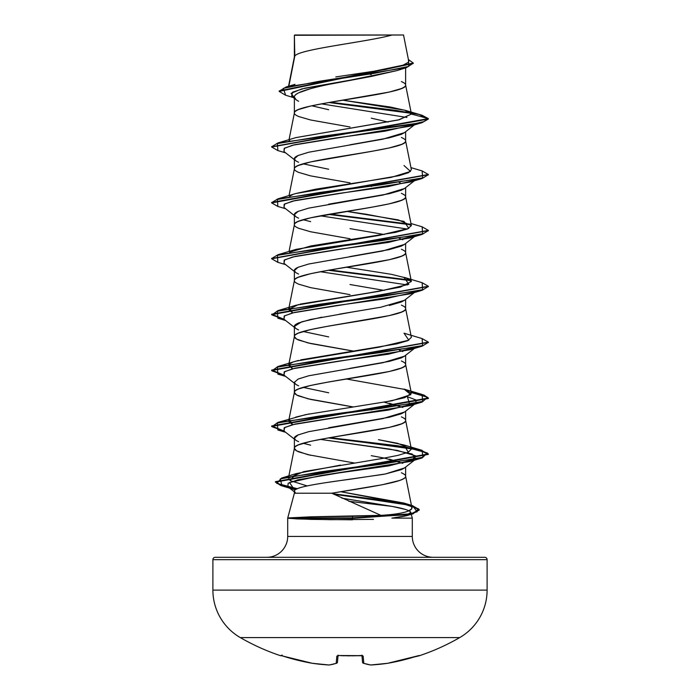 <?xml version="1.0" encoding="UTF-8"?>
<svg xmlns="http://www.w3.org/2000/svg" width="700" height="700" viewBox="0 0 700 700"><rect width="100%" height="100%" fill="white"/><g stroke="black" fill="none" stroke-linecap="round" stroke-linejoin="round"><path stroke-width="1.05" d="M281.523 655.655L297.553 660.205L312.27 663.285A219.214 201.758 -77.1 0 0 329.088 664.991A219.214 83.571 -84.6 0 0 336.21 663.285L336.84 656.119L339.185 655.532L362.451 655.664L363.16 656.119L363.79 663.285A219.214 83.571 84.6 0 0 370.912 664.991A219.214 201.758 77.1 0 0 387.73 663.285L419.239 655.778A1.173 1.173 0 0 1 418.329 655.699A1.173 1.173 0 0 0 419.239 655.778A219.371 219.371 0 0 0 459.681 637.604A54.845 54.845 0 0 0 487.104 590.109L212.896 590.109A54.845 54.845 0 0 0 240.319 637.604L459.681 637.604A219.371 219.371 0 0 1 419.239 655.778L418.469 655.664M280.761 655.778A219.371 219.371 0 0 1 240.319 637.604A219.371 219.371 0 0 0 280.761 655.778L280.858 655.532A1.173 1.173 22.5 0 0 281.225 655.594A1.173 1.173 -157.5 0 1 280.858 655.532L282.214 655.113M487.104 559.659L212.896 559.659L212.896 590.109L487.104 590.109L487.104 559.659A2.354 2.354 0 0 0 484.759 557.305L215.241 557.305A2.354 2.354 0 0 0 212.896 559.659L487.104 559.659L487.104 590.109A54.845 54.845 0 0 1 459.681 637.604L240.319 637.604A54.845 54.845 0 0 1 212.896 590.109L212.896 559.659A2.354 2.354 0 0 1 215.241 557.305L484.759 557.305A2.354 2.354 0 0 1 487.104 559.659M373.502 519.383L330.715 519.689L296.896 518.919L287.7 518.131L294.376 493.22L331.721 493.22L294.376 493.22L287.7 518.131L311.334 516.801L380.931 515.358L331.721 493.22L382.226 484.75L399.429 480.515C403.83 478.887 405.886 477.479 405.624 476.271L405.624 467.058L405.624 476.271C405.816 475.282 404.408 474.119 401.389 472.78M366.214 503.186L392.219 506.415L405.589 509.486C408.975 510.624 410.707 511.63 410.795 512.523L412.3 518.131L391.86 518.131L412.3 518.131L412.3 536.419L412.3 518.131L410.795 512.523L409.902 514.176L406.35 515.76L391.86 518.131L404.512 516.18L410.795 512.523C410.016 510.528 403.83 508.489 392.219 506.415L341.898 498.155L392.219 506.415L348.775 501.279M266.805 557.305A20.895 20.895 0 0 0 287.7 536.419L287.7 518.131L287.7 536.419L412.3 536.419A20.895 20.895 0 0 0 433.195 557.305M404.521 467.915L401.415 469.63L385.394 473.979L404.46 467.976L416.001 458.955L388.762 465.903L339.316 472.859L297.92 479.806L288.155 483.28L287.84 486.762L294.306 489.528L289.502 482.528L320.889 475.528L410.016 461.519L416.106 455.98L397.381 450.441L320.294 439.373L390.075 449.164L412.23 454.055L416.001 458.955M384.02 474.259L328.764 482.23M298.611 488.189C295.636 489.309 294.219 490.298 294.376 491.173L294.376 493.22L294.376 491.173C293.598 487.2 320.294 483.227 350.105 479.238L385.394 473.979M408.783 61.434L403.524 35L392.096 35C367.342 42 299.442 49 294.814 56L294.376 57.12L294.376 35.289L294.376 56.98L294.376 35.289L294.814 56L289.205 84.402M397.18 70.534L371.341 76.431L328.694 84.411M310.651 88.638L298.602 92.855C295.627 94.43 294.219 95.83 294.376 97.072L294.376 113.006C294.219 111.991 295.627 110.828 298.611 109.515L310.669 106.024L328.711 102.532L389.331 92.05L401.389 88.559C404.373 87.246 405.781 86.082 405.624 85.067L405.624 67.9L405.624 85.067C405.781 84.044 404.373 82.88 401.389 81.576M404.53 132.597L401.389 134.321L389.322 137.812L350.017 144.795M298.611 155.278C295.636 156.581 294.219 157.745 294.376 158.769L294.376 168.893C294.219 167.877 295.627 166.714 298.611 165.401L310.669 161.91L371.289 151.428L389.331 147.936L401.389 144.445C404.373 143.133 405.781 141.969 405.624 140.954L405.624 131.731L405.624 140.954C405.781 139.93 404.373 138.766 401.389 137.463M404.521 188.492L401.398 190.199L389.349 193.69L328.694 204.181M298.602 211.164C295.627 212.468 294.219 213.631 294.376 214.655L294.376 224.639L294.376 214.655C294.219 215.679 295.636 216.843 298.602 218.146M350 238.752L310.669 231.77L298.611 228.279C295.627 226.966 294.219 225.803 294.376 224.779C294.219 223.764 295.627 222.6 298.611 221.287L310.669 217.796L371.289 207.314L389.331 203.822L401.389 200.331C404.373 199.019 405.781 197.855 405.624 196.84L405.624 187.617L405.624 196.84C405.781 195.825 404.373 194.653 401.389 193.349M404.521 244.37L401.389 246.094L389.314 249.585L349.72 256.611M298.611 267.05C295.636 268.354 294.219 269.517 294.376 270.541L294.376 280.674C294.219 279.65 295.627 278.486 298.611 277.174L310.669 273.683L328.711 270.191L389.331 259.709L401.389 256.217C404.373 254.905 405.781 253.741 405.624 252.726L405.624 243.513L405.624 252.726C405.781 251.711 404.373 250.547 401.389 249.235M404.53 300.256L401.389 301.98L389.34 305.471M350.166 312.428L310.669 319.445L298.602 322.936C295.61 324.257 294.201 325.421 294.376 326.428L294.376 336.56C294.184 335.562 295.592 334.399 298.611 333.06L310.669 329.569L328.711 326.078L389.331 315.595L401.389 312.104C404.408 310.765 405.816 309.601 405.624 308.613L405.624 299.399L405.624 308.613C405.781 307.598 404.373 306.434 401.389 305.121M404.521 356.151L401.398 357.866L389.34 361.358L349.711 368.392M350 406.411L310.669 399.429L298.611 395.938C295.627 394.625 294.219 393.461 294.376 392.446L294.376 382.314L294.376 392.446C294.219 391.422 295.627 390.259 298.611 388.946L310.669 385.455L328.711 381.964L389.331 371.49L401.389 367.99C404.373 366.686 405.781 365.523 405.624 364.499L405.624 355.285L405.624 364.499C405.781 363.484 404.373 362.32 401.389 361.007M404.521 412.037L401.389 413.752L389.322 417.244L328.729 427.717M298.611 434.709C295.636 436.012 294.219 437.176 294.376 438.2L294.376 448.332C294.219 447.309 295.627 446.145 298.611 444.841L310.669 441.341L328.711 437.85L389.331 427.376L401.389 423.876C404.373 422.572 405.781 421.409 405.624 420.385L405.624 411.171L405.624 420.385C405.781 419.37 404.373 418.206 401.389 416.894M371.289 74.585L370.178 74.392M368.69 74.139L362.574 73.115L368.69 74.139M350 126.98L310.669 119.997L298.611 116.506C295.627 115.194 294.219 114.03 294.376 113.006L294.376 97.072C294.219 98.306 295.627 99.706 298.602 101.281M311.71 105.788L328.694 109.725M371.271 118.16L388.15 122.062M350 182.866L310.669 175.884L298.611 172.393C295.627 171.08 294.219 169.916 294.376 168.893L294.376 158.769C294.219 159.793 295.627 160.956 298.611 162.26M303.144 163.835L328.685 169.242M399.245 182.411L400.172 182.744M371.674 186.428L370.072 186.148L371.674 186.428M303.144 219.721L310.66 221.638M350.026 228.629L384.283 234.535M399.245 238.297L402.832 239.767M350 294.639L310.669 287.656L298.611 284.165C295.627 282.852 294.219 281.689 294.376 280.674L294.376 270.541C294.219 271.565 295.636 272.729 298.611 274.041M349.991 284.515L384.283 290.421M350 350.525L310.669 343.543L298.611 340.051C295.627 338.739 294.219 337.575 294.376 336.56L294.376 326.428C294.219 327.451 295.627 328.615 298.602 329.919M303.144 331.494L328.694 336.901M399.245 350.07L402.832 351.54M295.566 384.142L294.376 382.314C294.219 383.338 295.636 384.501 298.611 385.805M303.144 387.38L328.738 392.796M389.331 403.27L402.832 407.426M371.674 409.973L370.072 409.701L371.674 409.973M310.669 455.315L298.611 451.824C295.592 450.485 294.184 449.321 294.376 448.332L294.376 438.2C294.201 439.206 295.61 440.37 298.611 441.691M303.144 443.266L310.66 445.183M371.262 455.665L384.361 458.097M389.331 459.156L402.832 463.312M335.764 76.93L385.053 69.571L401.783 65.853L408.73 62.099M288.855 86.17L294.814 56C299.442 49 367.342 42 392.096 35L294.735 35M396.812 70.639L350 80.194L301.674 88.953L291.069 93.336L294.376 97.711M321.3 103.854L406.954 117.46L321.3 103.854M411.127 113.286L328.842 102.506L411.127 113.286M279.186 91.42L279.186 90.956L413.245 63.053L413.245 63.516L279.186 91.42L285.609 95.218L283.412 88.322L318.386 81.436L406.376 67.664L413.219 63.28M294.376 35.998L294.376 35.289L294.376 35.998M277.882 150.579L271.652 147.009L428.348 119.061L419.213 114.511L396.148 110.416L330.4 102.235L410.585 112.718M413.245 63.053L408.406 59.535L408.783 66.386L374.885 73.246L286.16 86.957L279.213 91.192M404.95 110.241L421.96 115.229L428.348 118.597L411.399 114.056L404.819 110.215L342.781 100.188L390.154 106.995L405.396 110.399L411.399 114.056L399.359 119.718L295.986 137.594L277.865 142.975L410.664 124.696L423.789 121.643L428.348 118.597L271.679 146.773L277.865 142.975M411.373 113.82L405.624 85.067C409.071 94.377 290.929 103.696 294.376 113.006L289.039 139.685M295.873 193.515L399.21 175.639L408.546 172.664L411.373 169.689L405.624 140.954C409.071 150.264 290.929 159.582 294.376 168.893L289.039 195.571M289.599 252.175L310.852 245.954L395.553 232.365L407.61 228.97L411.373 225.575L405.624 196.84C409.071 206.15 290.929 215.469 294.376 224.779L289.039 251.457M300.195 304.106L369.705 292.784L400.409 287.123L411.373 281.461L405.624 252.726C409.071 262.036 290.929 271.355 294.376 280.674L288.627 309.4L298.541 304.526M300.773 359.852L396.681 343.892L407.724 340.699L411.373 337.348L405.624 308.613C409.071 317.922 290.929 327.241 294.376 336.56L296.625 339.098L307.965 342.904L353.43 351.076M288.627 365.295L288.995 364.543L292.609 368.777L288.627 365.295L294.376 336.56M384.694 402.124L404.723 397.679L411.373 393.234L405.624 364.499C409.071 373.817 290.929 383.127 294.376 392.446L296.625 394.984L307.965 398.79L353.43 406.963M288.627 421.172L289.59 419.834L292.609 424.664L288.627 421.172L294.376 392.446M411.373 449.12L397.679 443.319L378.455 439.688L404.005 444.973L408.301 452.218L398.09 455.341L381.999 458.526L398.09 455.341L408.301 452.218L411.373 449.12L405.624 420.385C409.071 429.704 290.929 439.014 294.376 448.332L296.625 450.87L307.965 454.685L354.366 462.998M381.999 458.526L303.817 471.625L288.418 478.126L294.376 448.332M411.801 507.308C412.326 507.124 411.049 506.188 407.986 504.508C416.806 508.655 407.995 510.834 408.371 511.035C403.051 513.135 393.908 514.579 380.931 515.358C393.96 514.57 403.113 513.135 408.371 511.035L411.53 508.918L411.88 507.588L405.624 476.271C407.059 481.924 366.03 487.576 331.721 493.22M407.986 504.508L340.804 491.724L403.882 503.037L407.986 504.508M295.654 417.13L309.243 413.919M411.373 393.234L405.598 389.594L346.561 379.024M289.59 363.947L292.32 362.434M294.289 361.69L298.428 360.447M289.59 308.061L292.609 312.891L288.627 309.4M411.373 281.461L405.851 277.909L391.536 274.356L346.561 267.243M411.373 225.575L398.317 219.914L346.561 211.356L366.363 214.261L404.005 221.419L408.835 228.41L379.199 235.392L295.995 249.366L277.865 254.748L380.564 240.782L422.625 233.791L422.135 226.809L410.961 223.519M289.59 196.289L292.504 194.696M289.012 140.971L289.59 140.403L289.012 140.971M295.934 137.611L398.431 119.945L411.399 114.056L428.348 118.597L428.348 119.061L422.135 122.631L319.436 136.596L277.375 143.588L277.865 150.57L285.635 152.854M380.931 515.358L352.38 516.337L352.608 517.904L405.939 514.85L417.104 511.796L412.632 505.689L332.614 493.675L392.91 501.629L412.344 505.61L419.221 509.582L411.495 513.747L352.608 517.904L352.398 519.803L352.608 518.367L411.495 514.211L419.221 510.055L412.475 506.109L393.391 502.171L333.848 494.296L403.707 504.017L418.618 508.883L413.245 513.747L352.608 518.367L288.908 518.367L311.43 519.383L352.398 519.803M283.999 431.007L284.156 427.84L292.6 424.664L410.025 405.632L407.391 396.725L415.844 399.892L416.001 403.069L388.596 410.051L338.572 417.034L295.251 424.025L284.646 427.516L283.999 431.007L294.376 439.11M283.999 375.121L284.156 371.954L292.609 368.777L410.016 349.746L415.957 347.217L388.43 354.191L338.441 361.165L295.207 368.148L284.637 371.63L283.999 375.121L294.376 383.224M283.999 319.235L284.156 316.067L292.6 312.891L410.016 293.86L414.838 292.023L385.14 298.83L335.869 305.629L294.473 312.436L284.498 315.831L283.999 319.235L294.376 327.338M407.391 284.953L320.294 271.705L407.391 284.953M283.999 263.349L284.156 260.181L292.609 257.005L410.025 237.974L415.957 235.445L388.43 242.419L338.441 249.392L295.207 256.375L284.637 259.858L283.999 263.349L294.376 271.451M407.382 229.057L320.294 215.819L407.382 229.057M414.838 180.25L388.43 186.532L338.441 193.506L295.207 200.489L284.637 203.971L283.999 207.463L284.156 204.295L292.609 201.119L410.016 182.088L422.135 178.518L319.436 192.491L277.375 199.474L277.865 206.456L285.635 208.74M414.838 124.364L385.14 131.162L335.869 137.97L294.473 144.769L284.498 148.173L283.999 151.576L284.156 148.409L292.6 145.232L410.016 126.201L422.135 122.631M277.882 206.465L271.652 202.895L428.321 174.72L422.135 178.518M328.326 214.375L410.988 224.796L328.326 214.375M277.882 262.351L271.652 258.781L428.321 230.606L422.135 234.404L319.436 248.377L277.375 255.36L277.865 262.342L285.635 264.626M328.326 270.261L410.988 280.691L328.326 270.261M428.321 286.493L422.135 290.29L319.436 304.264L277.375 311.246L277.865 318.229L284.856 319.909L271.652 314.668L428.321 286.493M428.321 342.379L422.135 346.176L319.436 360.15L277.375 367.132L277.865 374.124L284.856 375.795L271.652 370.554L428.321 342.379M411.224 392.507L427.621 397.285L422.135 402.062L319.436 416.036L277.375 423.019L277.865 430.01L284.856 431.681L271.652 426.44L428.348 398.501L423.946 395.5L411.224 392.507M328.326 437.92L408.634 447.93L427.315 452.944L422.135 457.949L320.058 471.931L280.245 478.923L282.056 485.914L296.572 489.029L280.954 485.581L275.433 482.125L428.348 454.387L420.105 450.266L397.119 446.154L328.326 437.92M422.118 170.914L428.348 174.484L271.652 202.431L271.652 202.895M329.928 214.095L410.41 224.227L329.928 214.095M422.118 226.8L428.348 230.37L271.679 258.545L277.865 254.748M329.928 269.981L410.41 280.123L329.928 269.981M422.118 282.686L428.348 286.256L271.652 314.204L284.043 319.27L271.933 314.956L277.865 310.634L380.564 296.669L422.625 289.678L422.135 282.695L404.014 277.305L408.844 284.296L379.199 291.279L295.986 305.252L277.865 310.634M422.118 338.572L428.348 342.142L271.652 370.09L284.043 375.156L271.933 370.842L277.865 366.52L380.564 352.555L422.625 345.564L422.135 338.581L404.005 333.191L408.835 340.183L379.199 347.165L295.995 361.139L277.865 366.52M411.127 392.017L423.92 395.027L428.348 398.029L271.652 425.976L284.043 431.043L271.933 426.729L277.865 422.415L380.564 408.441L422.625 401.45L422.135 394.467L411.127 392.017M329.928 437.64L397.775 445.777L420.289 449.846L428.348 453.915L275.433 481.661L281.155 485.179L297.316 488.696L276.771 483.35L281.697 478.004L381.588 464.179L422.861 457.266L422.135 450.354L329.928 437.64M271.679 202.659L277.865 198.861L380.564 184.888L422.625 177.905L422.135 170.923L410.961 167.633M404.005 165.532L410.515 171.447L391.213 177.371L315.604 189.201L295.986 193.48L277.865 198.861M422.135 394.467L404.014 389.086L410.874 394.66L391.921 400.776L305.629 414.645L277.865 422.415M340.533 465.115L296.45 473.559L289.993 480.55L307.16 485.923M295.584 160.597L294.376 158.769L298.121 155.505L308.709 152.232L382.821 139.178L404.425 132.659M295.234 492.502L294.376 491.173M402.806 463.321L384.37 458.097M295.584 440.037L294.376 438.2L298.13 434.936L308.717 431.672L382.804 418.618L404.425 412.09M402.806 407.435L384.274 402.194M294.376 382.314L298.139 379.05L308.7 375.786L382.821 362.731L404.434 356.195M402.797 351.549L399.21 350.079M295.575 328.256L294.376 326.428L301.752 321.808L321.93 317.161M339.57 314.134L380.87 307.221L404.416 300.317M295.575 272.379L294.376 270.541L298.139 267.269L308.709 264.014L382.777 250.968L404.434 244.422M402.797 239.776L399.21 238.306M295.566 216.475L294.376 214.655L298.13 211.391L308.691 208.127L382.856 195.064L404.425 188.536M400.137 182.744L399.219 182.411M287.7 536.419L412.3 536.419M403.48 35L294.376 35.289M288.846 517.904L288.908 518.367L352.608 518.367L352.608 517.904L288.846 517.904L352.608 517.904L352.38 516.337L311.334 516.801L288.846 517.904M294.376 98.385L291.602 96.206L292.547 92.199L304.727 88.2L350 80.194C320.092 85.846 293.773 91.438 294.376 97.072L296.082 99.706M363.029 663.075A1.173 1.067 -71 0 0 363.79 663.285A1.173 1.155 175 0 1 362.539 662.226L361.97 655.655L362.539 662.226A1.173 1.155 -5 0 0 363.79 663.285L363.16 656.119L360.815 655.532A218.811 202.151 180 0 1 339.185 655.532L336.84 656.119L336.21 663.285A219.214 83.571 95.4 0 1 329.088 664.991A219.214 201.758 102.9 0 1 312.27 663.285A219.31 218.479 180 0 1 283.089 656.119L312.27 663.285A1.173 0.455 -81.6 0 1 312.27 663.285A1.173 0.455 98.4 0 0 312.305 663.294L329.131 665A1.173 0.455 -86.8 0 1 329.088 664.991A1.173 0.455 93.2 0 0 329.14 665L329.35 664.991A1.173 1.085 -97.6 0 1 329.088 664.991A1.173 1.085 82.4 0 0 329.368 664.991L336.674 663.241L337.461 662.226A1.173 1.155 -175 0 1 336.21 663.285A1.173 1.067 71 0 0 336.691 663.233A1.173 1.067 -109 0 1 336.21 663.285A1.173 1.155 5 0 0 337.461 662.226L338.03 655.655L337.461 662.226M280.858 655.532L283.089 656.119M337.838 655.699A1.173 1.12 -175 0 1 336.84 656.119A1.173 1.12 5 0 0 337.916 655.585M340.716 655.655L362.267 655.742L361.918 655.113M362.084 655.585A1.173 1.12 -5 0 0 363.16 656.119A1.173 1.12 175 0 1 362.162 655.699M362.539 662.226L363.326 663.241L370.65 664.991L387.695 663.294L419.142 655.532A1.173 1.173 157.5 0 1 418.775 655.594A1.173 1.173 -22.5 0 0 419.142 655.532L416.911 656.119A219.31 218.479 180 0 1 387.73 663.285L387.73 663.285A1.173 0.455 81.6 0 1 387.695 663.294A1.173 0.455 -98.4 0 0 387.73 663.285A219.214 201.758 -102.9 0 1 370.912 664.991A1.173 0.455 86.8 0 1 370.86 665A1.173 0.455 -93.2 0 0 370.912 664.991A1.173 1.085 97.6 0 1 370.632 664.991A1.173 1.085 -82.4 0 0 370.912 664.991A219.214 83.571 -95.4 0 1 363.79 663.285A1.173 1.067 109 0 1 363.317 663.233M418.836 655.576L417.069 656.075M349.86 655.839L347.296 655.821M344.33 655.769L341.049 655.673M396.848 70.639L406.376 67.664M293.3 97.545L285.591 95.209M295.006 84.341L286.16 86.957M294.402 56.84L288.549 86.257M406.201 515.804L413.245 513.747M294.306 489.528L282.056 485.914M410.016 461.519L422.135 457.949M285.635 432.285L277.865 430.01M410.025 405.632L422.135 402.062M285.635 376.399L277.865 374.124M410.016 349.746L422.135 346.176M285.635 320.512L277.865 318.229M410.016 293.86L422.135 290.29M410.025 237.974L422.135 234.404M271.652 146.536L271.652 147.009M428.348 174.484L428.348 174.947M428.348 230.37L428.348 230.834M271.652 258.317L271.652 258.781M428.348 286.256L428.348 286.72M271.652 314.204L271.652 314.668M428.348 342.142L428.348 342.615M271.652 370.09L271.652 370.554M428.348 398.029L428.348 398.501M271.652 425.976L271.652 426.44M428.348 453.915L428.348 454.387M275.433 481.661L275.433 482.125M419.221 509.582L419.221 510.055M412.632 505.689L403.882 503.037M281.697 478.004L296.45 473.559M422.135 450.354L404.005 444.973M404.46 132.65L414.365 124.906M283.999 151.576L294.376 159.679M414.365 180.793L404.46 188.536M283.999 207.463L294.376 215.565M416.001 235.401L404.451 244.422M414.365 292.565L404.46 300.309M416.001 347.183L404.46 356.195M416.001 403.069L404.46 412.09M287.84 486.762L294.376 491.838M338.082 655.113L337.733 655.742L339.15 655.585M352.24 655.83L358.207 655.699M358.4 655.69L362.267 655.742"/></g></svg>
